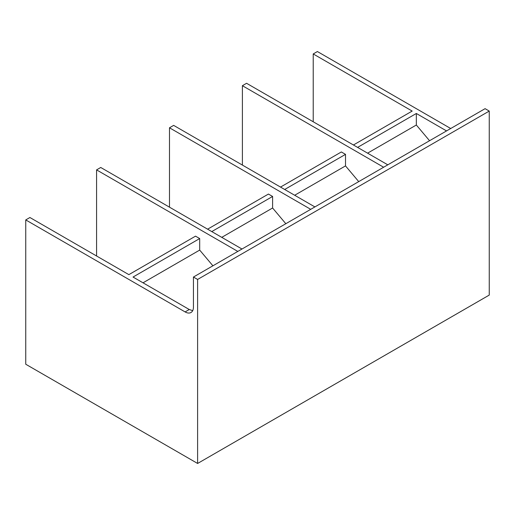 <?xml version="1.0" encoding="UTF-8"?>
<svg xmlns="http://www.w3.org/2000/svg" width="515" height="515" viewBox="0 0 515 515"><rect width="100%" height="100%" fill="white"/><g stroke="black" fill="none" stroke-linecap="round" stroke-linejoin="round"><path stroke-width="0.77" d="M387.801 164.832L246.563 83.288L242.398 85.696L383.636 167.233M313.223 121.772L313.223 53.946L412.174 111.073L353.425 144.985M429.555 140.724L416.339 125.01L367.588 153.161M416.339 125.01L416.339 113.474L357.597 147.393M358.73 181.615L345.514 165.901L345.514 154.365L284.686 189.488M242.398 85.696L242.398 165.07M280.521 187.08L341.348 151.964L345.514 154.365M314.89 206.927L173.652 125.383L169.487 127.791L310.725 209.328M285.819 223.71L272.602 207.996L272.602 196.46L211.774 231.583M169.487 207.165L169.487 127.791M207.609 229.175L268.437 194.058L272.602 196.46M241.979 249.022L100.74 167.478L96.575 169.886L237.814 251.423M96.575 255.994L96.575 169.886M25.75 219.918L25.75 364.24L197.612 463.461L197.612 279.445L193.44 277.044L193.44 307.107A11.787 6.804 60 0 1 191.001 312.502A11.787 6.804 60 0 1 185.11 311.923L25.75 219.918L29.915 217.51L128.866 274.637L195.526 236.153L199.691 238.554L133.031 277.044L189.275 309.515L192.707 310.642M212.907 265.804L199.691 250.09L199.691 238.554M193.44 277.044L485.085 108.665L489.25 111.073L197.612 279.445M197.612 463.461L489.25 295.082L489.25 111.073M294.677 195.256L345.514 165.901M221.765 237.351L272.602 207.996M199.691 250.09L143.022 282.812M450.709 128.512L317.388 51.539L313.223 53.946M416.339 113.474L446.544 130.913M185.11 311.923L189.275 309.515"/></g></svg>
